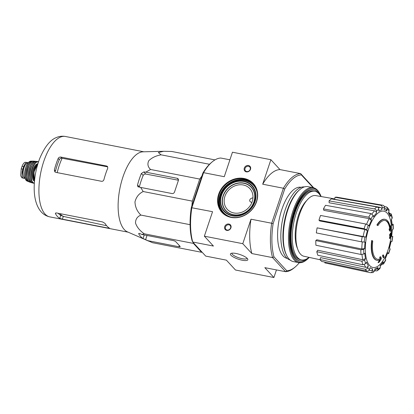 <?xml version="1.0" encoding="UTF-8"?>
<svg xmlns="http://www.w3.org/2000/svg" width="414" height="414" viewBox="0 0 414 414"><rect width="100%" height="100%" fill="white"/><g stroke="black" fill="none" stroke-linecap="round" stroke-linejoin="round"><path stroke-width="0.62" d="M191.863 206.001L192.339 201.132L199.719 179.076L201.887 176.043M190.083 224.962L190.078 224.253M202.058 252.147L201.597 252.292L193.426 243.406L193.281 242.604M385.134 219.337L384.761 219.265A20.897 8.813 -79 0 0 376.895 224.988L377.268 225.061A20.897 8.813 -79 0 1 385.134 219.337A20.897 8.813 -79 0 1 390.49 229.247A75.322 66.747 128.3 0 0 390.718 225.806L390.345 225.733A75.322 66.747 128.3 0 1 390.252 227.467M377.268 225.061A76.14 20.457 18.5 0 1 377.956 225.563L377.584 225.49A76.14 20.457 18.5 0 0 376.895 224.988M385.01 220.455A19.779 8.342 -79 0 1 389.838 229.32M377.956 225.563A19.779 8.342 -79 0 1 385.196 220.486A19.779 8.342 -79 0 1 390.257 229.822A75.182 14.449 -163.7 0 0 389.491 228.937L389.119 228.864A74.629 57.22 44.8 0 1 389.264 230.241A75.395 14.485 16.3 0 1 390.138 231.317L390.511 231.39A75.105 66.556 -51.7 0 0 390.868 227.203A72.978 55.952 -135.2 0 0 390.718 225.806M389.491 228.937A74.629 57.22 44.8 0 1 389.636 230.313L389.264 230.241M389.636 230.313A75.395 14.485 16.3 0 1 390.511 231.39M377.128 260.349A20.897 8.813 -79 0 0 380.3 259.707A75.322 63.218 145.2 0 1 378.396 262.642A72.978 26.139 0.8 0 0 379.177 262.155A75.105 63.037 -34.8 0 0 381.418 258.564A75.395 25.87 -159.2 0 0 380.771 256.815A74.629 26.729 -179.2 0 1 380.005 257.296A75.182 25.797 20.8 0 1 380.59 258.719A19.779 8.342 -79 0 1 377.615 259.309A19.779 8.342 -79 0 1 372.76 241.088A76.14 20.457 -161.5 0 0 372.072 240.581L371.7 240.508A20.897 8.813 -79 0 0 376.756 260.277L377.128 260.349A20.897 8.813 -79 0 1 372.072 240.581M379.695 260.013A75.322 63.218 145.2 0 1 378.023 262.569L378.396 262.642M380.771 256.815L380.399 256.742A74.629 26.729 -179.2 0 1 379.633 257.223A75.182 25.797 20.8 0 1 380.218 258.647A19.779 8.342 -79 0 1 377.428 259.267M380.005 257.296L379.633 257.223M380.59 258.719L380.218 258.647M383.359 254.962A75.307 65.221 137.4 0 1 382.867 255.95L382.495 255.878A75.69 20.333 18.5 0 1 383.245 257.71L383.618 257.782A74.049 64.129 -42.6 0 0 384.114 256.794A75.855 20.379 -161.5 0 0 383.359 254.962L382.986 254.889A75.307 65.221 137.4 0 1 382.495 255.878M382.867 255.95A75.69 20.333 18.5 0 1 383.618 257.782M390.671 237.196A74.049 64.129 -42.6 0 0 390.857 236.151A75.69 20.333 -161.5 0 0 390.604 235.426A74.608 64.61 -42.6 0 0 390.935 233.325A75.307 20.234 -161.5 0 0 390.785 232.958A74.856 64.827 137.4 0 1 390.454 235.064A75.69 20.333 -161.5 0 0 390.102 234.324L389.734 234.252A75.307 65.221 137.4 0 1 389.543 235.297A75.855 20.379 18.5 0 1 389.89 236.037A74.856 64.827 137.4 0 1 389.465 238.122A76.14 20.457 18.5 0 1 389.621 238.49L389.988 238.562A74.608 64.61 -42.6 0 0 390.412 236.477A75.855 20.379 18.5 0 1 390.671 237.196L390.298 237.124A75.855 20.379 18.5 0 1 390.298 237.124M390.102 234.324A75.307 65.221 137.4 0 1 389.916 235.369L389.543 235.297M389.916 235.369A75.855 20.379 18.5 0 1 390.262 236.109L389.89 236.037M390.262 236.109A74.856 64.827 137.4 0 1 389.838 238.195L389.465 238.122M389.838 238.195A76.14 20.457 18.5 0 1 389.988 238.562M390.785 232.958L390.412 232.885A74.856 64.827 137.4 0 1 390.169 234.453M388.094 249.865A28.68 12.094 -79 0 1 365.94 256.721A28.68 12.094 -79 0 1 381.123 211.342A28.68 12.094 -79 0 1 388.094 249.865M391.996 241.497L392.782 236.42L391.675 236.482A30.118 12.699 -79 0 0 392.115 230.07L393.295 228.854L393.181 224.155L391.996 225.397A30.118 12.699 -79 0 0 391.251 219.984L392.281 217.635L391.235 213.955L390.242 216.429L390.371 215.425L388.725 211.958M390.242 216.429A30.118 12.699 -79 0 0 388.43 212.843L389.072 210.928L388.865 209.293L386.847 207.098L384.249 206.426M386.847 207.103L387.328 209.034L386.686 210.949L386.195 209.008M386.686 210.949A30.118 12.699 -79 0 0 384.078 209.732L384.399 207.668C384.482 206.379 383.959 205.567 382.826 205.235L337.229 197.24A33.405 14.086 101 0 0 335.014 197.287L334.693 199.351L380.29 207.347C381.423 207.683 381.946 208.49 381.863 209.779L382.184 207.714C382.267 206.426 381.744 205.618 380.611 205.282A34.3 14.464 -79 0 1 382.826 205.235M381.863 209.779A30.118 12.699 -79 0 0 378.862 211.124L378.81 209.225C378.67 208.035 378.023 207.279 376.869 206.953L331.433 198.891A33.405 14.086 101 0 0 329.083 200.878L329.13 202.777L374.572 210.84C375.726 211.166 376.373 211.921 376.512 213.112L376.466 211.212C376.321 210.022 375.674 209.267 374.525 208.941A34.3 14.464 -79 0 1 376.869 206.953M376.512 213.112A30.118 12.699 -79 0 0 373.573 216.807L373.159 215.358L370.856 213.546L325.57 205.287A33.405 14.086 101 0 0 323.448 208.91L323.857 210.353L369.143 218.613L371.446 220.429L371.037 218.98L368.734 217.169A34.3 14.464 -79 0 1 370.856 213.546M371.446 220.429A30.118 12.699 -79 0 0 369.014 225.909L368.305 225.138L365.702 224L320.545 215.456A33.405 14.086 101 0 0 318.966 220.16L319.675 220.931L364.837 229.48L367.441 230.619L366.726 229.848L364.129 228.709A34.3 14.464 -79 0 1 365.702 224M317.114 227.845L365.883 237.062L362.188 236.73L317.114 227.845A33.405 14.086 101 0 0 316.327 232.922L361.401 241.807A34.3 14.464 -79 0 1 362.188 236.73M361.401 241.807L365.096 242.133A30.118 12.699 -79 0 0 364.656 248.55L363.699 249.357L360.853 249.797L315.799 240.575A33.405 14.086 101 0 0 315.918 245.248L360.972 254.465A34.3 14.464 -79 0 1 360.853 249.797M360.972 254.465L363.823 254.025L364.775 253.218A30.118 12.699 -79 0 0 365.521 258.631L364.656 260.106L361.898 261.208L316.808 251.707A33.405 14.086 101 0 0 317.817 255.257L362.907 264.763A34.3 14.464 -79 0 1 361.898 261.208M362.907 264.763L365.666 263.661L366.53 262.186A30.118 12.699 -79 0 0 368.341 265.772L367.699 267.687C367.192 268.841 366.349 269.359 365.169 269.235L319.981 259.542A33.405 14.086 101 0 0 321.725 261.436L366.913 271.129A34.3 14.464 -79 0 1 365.169 269.235M366.913 271.129C368.093 271.253 368.936 270.74 369.443 269.586L370.085 267.672A30.118 12.699 -79 0 0 372.693 268.888L372.372 270.947C372.062 272.195 371.322 272.759 370.157 272.645L324.835 262.89L324.954 262.129M370.157 272.645L373.05 272.603L374.587 270.901L374.908 268.836A30.118 12.699 -79 0 0 377.91 267.496L377.956 269.395L377.34 270.709L379.876 268.567L380.306 267.408L380.259 265.509A30.118 12.699 -79 0 0 383.198 261.814L383.53 263.987L382.127 264.334M383.535 263.987L385.693 260.302L385.32 258.191A30.118 12.699 -79 0 0 387.758 252.706L388.586 253.782L390.164 249.068L389.331 247.996A30.118 12.699 -79 0 0 390.888 241.559L391.991 241.497M368.341 265.772C367.834 266.926 366.99 267.444 365.81 267.32L320.617 257.627L319.981 259.542M365.521 258.631L362.762 259.738L317.673 250.232L316.808 251.707M364.656 248.55L361.81 248.99L316.757 239.768L315.799 240.575M318.966 220.16L364.129 228.709M323.448 208.91L368.734 217.169M329.083 200.878L374.525 208.941M335.014 197.287L380.611 205.282M391.235 213.955L389.305 212.977M391.416 219.109L392.224 224.962L391.996 225.397M392.343 229.666L391.675 236.482M387.758 252.706L385.284 258.853M383.198 261.814L383.121 262.543L380.275 266.202M377.34 270.709L376.114 270.922L374.629 270.606M377.91 267.496L377.289 268.815L374.701 270.166M372.693 268.888C372.383 270.13 371.643 270.694 370.478 270.58A32.209 13.584 -79 0 1 370.214 270.528A32.209 13.584 -79 0 1 369.133 270.187M369.06 270.28L370.478 270.58M252.954 197.845C251.215 198.166 250.154 198.87 249.761 199.967C249.425 201.121 250.134 201.96 251.898 202.472M231.964 253.171A7.969 2.142 -161.5 0 0 231.938 253.233A7.969 2.142 -161.5 0 0 242.195 258.698A7.969 2.142 -161.5 0 0 247.06 258.295A7.969 2.142 -161.5 0 0 247.075 258.227M191.304 207.662L212.553 211.694L204.361 236.187L213.438 246.056L192.733 242.014L192.158 240.886A48.681 20.529 -79 0 1 191.304 207.662L202.876 173.083A48.681 20.529 -79 0 1 211.161 162.749L212.128 161.931A49.799 21 -79 0 1 220.833 158.034L229.915 159.809M276.449 269.923L273.908 277.52L235.478 270.016L226.401 260.152L205.701 256.111L192.733 242.014A49.799 21 -79 0 1 191.853 207.652L203.559 172.664L202.876 173.083M299.317 262.714A48.681 20.529 -79 0 1 295.203 266.978L294.235 267.796A49.799 21 -79 0 1 285.531 271.693L272.567 257.601A49.799 21 -79 0 1 271.682 223.239L273.121 223.638L284.692 189.058L283.393 188.246L262.688 184.204L270.885 159.711L232.456 152.212L224.264 176.706L203.559 172.664A49.799 21 -79 0 1 212.128 161.931M295.203 266.978A48.681 20.529 -79 0 1 286.788 270.787L273.975 256.856L272.567 257.601L251.862 253.559L242.785 243.691L250.982 219.197L271.682 223.239L283.393 188.246A49.799 21 -79 0 1 300.662 173.621L279.962 169.58L270.885 159.711M287.244 258.414L287.15 258.398A36.215 15.271 -79 0 1 279.103 219.927A36.215 15.271 -79 0 1 301.03 187.304L301.123 187.325M313.139 187.682L301.392 174.915A48.681 20.529 -79 0 0 284.692 189.058M273.975 256.856A48.681 20.529 -79 0 1 273.121 223.638M244.136 178.481A21.311 18.459 137.4 0 1 250.791 210.892A21.311 18.459 137.4 0 1 217.94 204.48A21.311 18.459 137.4 0 1 244.136 178.481M228.895 224.036A3.483 3.017 137.4 0 1 229.982 229.33A3.483 3.017 137.4 0 1 224.616 228.28A3.483 3.017 137.4 0 1 228.895 224.036M248.478 165.502A3.483 3.017 137.4 0 1 249.564 170.801A3.483 3.017 137.4 0 1 244.198 169.75A3.483 3.017 137.4 0 1 248.478 165.502M242.785 243.691L204.361 236.187M242.237 260.225A9.165 2.463 -161.5 0 0 247.696 258.993A9.165 2.463 -161.5 0 0 239.913 254.517A9.165 2.463 -161.5 0 0 231.007 253.409A9.165 2.463 -161.5 0 0 232.937 256.768A9.165 2.463 -161.5 0 0 242.237 260.225M273.908 277.52L264.831 267.651L285.531 271.693L286.788 270.787M313.631 187.718L300.662 173.621L301.392 174.915M279.962 169.58A49.799 21 101 0 0 262.688 184.204M250.982 219.197A49.799 21 101 0 0 251.862 253.559M248.498 166.278A2.877 2.494 137.4 0 1 249.735 166.956A2.877 2.494 137.4 0 1 249.306 170.744A2.877 2.494 137.4 0 1 245.497 170.858A2.877 2.494 137.4 0 1 245.404 167.691A2.877 2.494 137.4 0 1 248.498 166.278M228.916 224.807A2.877 2.494 137.4 0 1 230.153 225.49A2.877 2.494 137.4 0 1 229.723 229.273A2.877 2.494 137.4 0 1 225.915 229.387A2.877 2.494 137.4 0 1 225.821 226.22A2.877 2.494 137.4 0 1 228.916 224.807M244.151 179.019A20.897 18.097 137.4 0 1 253.14 183.956A20.897 18.097 137.4 0 1 250.015 211.419A20.897 18.097 137.4 0 1 222.385 212.253A20.897 18.097 137.4 0 1 221.697 189.276A20.897 18.097 137.4 0 1 244.151 179.019M243.246 184.98A15.323 13.269 137.4 0 1 249.839 188.603A15.323 13.269 137.4 0 1 247.551 208.739A15.323 13.269 137.4 0 1 227.291 209.349A15.323 13.269 137.4 0 1 226.784 192.505A15.323 13.269 137.4 0 1 243.246 184.98M307.581 258.388A36.215 15.271 -79 0 1 300.041 260.913A36.215 15.271 -79 0 1 291.994 222.442A36.215 15.271 -79 0 1 313.921 189.824A36.215 15.271 -79 0 1 318.05 192.287A36.215 15.271 -79 0 1 319.955 194.999M308.973 257.342A34.962 14.744 -79 0 1 301.521 259.925A34.962 14.744 -79 0 1 293.754 222.784A34.962 14.744 -79 0 1 314.919 191.294A34.962 14.744 -79 0 1 318.909 193.674A34.962 14.744 -79 0 1 320.85 196.49M301.521 259.925L300.285 259.681A34.962 14.744 -79 0 1 292.512 222.546A34.962 14.744 -79 0 1 313.683 191.056L314.919 191.294M320.131 259.749L303.933 256.261A30.905 13.031 -79 0 1 298.773 216.874A30.905 13.031 -79 0 1 315.773 195.599L334.76 198.927M214.949 159.902L171.826 151.483L163.685 151.291L158.36 152.523L161.056 154.82C155.799 155.809 151.695 157.791 148.75 160.756C147.229 164.011 147.839 166.92 150.577 169.481L199.719 179.076M161.056 154.82L209.505 164.28M150.577 169.481L145.785 172.162L143.834 171.924L141.36 173.502A44.935 18.951 101 0 0 137.531 184.954L137.883 186.761L140.677 187.428L143.197 191.537C138.923 193.602 136.185 197.064 134.974 201.913C135.192 207.057 137.163 211.451 140.889 215.083C137.308 216.569 135.513 219.223 135.513 223.053C136.936 227.172 139.86 230.758 144.279 233.812L141.883 234.464L139.916 233.605C138.897 233.227 138.524 233.341 138.788 233.941A44.935 18.951 101 0 0 143.032 238.552L152.456 242.697L201.597 252.292M147.544 240.612L178.895 246.734A2.091 0.559 -161.5 0 0 180.168 246.63A2.091 0.559 -161.5 0 0 180.049 246.33L175.805 241.714A2.091 0.559 -161.5 0 0 173.238 240.586L141.883 234.464M144.279 233.812L193.426 243.406M140.889 215.083L190.036 224.678M143.197 191.537L192.339 201.132M140.677 187.428L172.027 193.55A2.091 1.811 -42.6 0 0 174.527 192.003L178.356 180.556A2.091 1.811 -42.6 0 0 178.036 178.776A2.091 1.811 -42.6 0 0 177.14 178.284L145.785 172.162M57.199 172.633A38.016 16.032 -79 0 1 62.1 158.231L61.831 158.179C60.687 158.107 59.844 158.609 59.295 159.685A37.71 15.903 101 0 0 55.46 171.137L54.348 169.926L54.777 171.82L55.699 172.338L101.565 181.296C102.724 181.384 103.516 180.82 103.935 179.609A40.955 17.269 -79 0 1 107.769 168.156L107.552 166.495L106.672 166.024L60.806 157.072C59.621 156.953 58.747 157.423 58.183 158.479A40.955 17.269 101 0 0 54.348 169.926M62.1 158.231L107.381 166.795L106.672 166.024M106.621 225.713L63.596 216.465A38.016 16.032 -79 0 1 59.963 213.629M58.214 213.293A37.71 15.903 101 0 0 60.723 215.368L63.596 216.465M62.4 219.156L108.266 228.109C109.348 228.316 109.689 228.3 109.306 228.047A40.955 17.269 -79 0 1 105.058 223.436L102.61 221.956L56.744 213.003C55.642 212.863 55.217 213.117 55.476 213.753A40.955 17.269 101 0 0 59.719 218.369L62.4 219.156L63.321 216.403M55.404 213.319L55.476 213.753L55.719 213.024M178.439 180.235L145.795 174.061C144.615 173.952 143.741 174.423 143.177 175.474A39.635 16.715 101 0 0 139.347 186.926L137.531 184.954M148.74 241.15L127.393 231.85A40.955 17.269 -79 0 1 126.322 231.286A40.955 17.269 -79 0 1 120.107 187.47A40.955 17.269 -79 0 1 143.021 151.814L163.685 151.291M138.695 233.553L138.788 233.941L138.975 233.382M309.253 257.404A37.472 15.799 -79 0 1 307.343 259.236A37.472 15.799 -79 0 1 290.39 225.614A37.472 15.799 -79 0 1 317.942 191.045A37.472 15.799 -79 0 1 320.053 194.125A37.472 15.799 -79 0 1 321.135 196.536M299.798 260.861A36.215 15.271 -79 0 1 293.371 255.376A36.215 15.271 -79 0 1 291.497 222.344A36.215 15.271 -79 0 1 305.661 192.443A36.215 15.271 -79 0 1 313.672 189.778M307.343 259.236L306.738 259.749A38.166 16.094 -79 0 1 298.556 262.611A38.166 16.094 -79 0 1 290.069 222.064A38.166 16.094 -79 0 1 313.181 187.692A38.166 16.094 -79 0 1 317.533 190.285A38.166 16.094 -79 0 1 319.686 193.421L320.053 194.125M298.556 262.611L293.407 261.607A38.166 16.094 -79 0 1 286.902 255.873A38.166 16.094 -79 0 1 284.925 221.06A38.166 16.094 -79 0 1 299.85 189.55A38.166 16.094 -79 0 1 308.037 186.688L313.181 187.692M286.902 255.873L286.426 254.962A37.26 15.711 -79 0 1 284.496 220.978A37.26 15.711 -79 0 1 299.063 190.212L299.85 189.55M290.121 260.018A37.26 15.711 -79 0 1 282.389 220.569A37.26 15.711 -79 0 1 304.394 186.921M24.98 178.113A6.826 2.877 -79 0 1 23.867 178.372A6.826 2.877 -79 0 1 22.863 169.16L23.691 166.676A6.826 2.877 -79 0 1 27.308 162.49A6.826 2.877 -79 0 1 28.059 162.925M23.867 178.372L21.787 177.653L20.7 175.35L21.217 168.84L22.046 166.356C22.91 164.135 23.919 162.774 25.073 162.278L27.308 162.49M25 178.118A7.659 3.229 -79 0 1 23.407 170.004A7.659 3.229 -79 0 1 27.935 163.085M23.231 175.127A6.075 2.562 -79 0 1 25.171 165.191M391.106 214.959A32.209 13.584 -79 0 1 392.115 218.509M387.328 209.034A32.209 13.584 -79 0 1 389.072 210.928M382.184 207.714A32.209 13.584 -79 0 1 384.399 207.668M376.466 211.212A32.209 13.584 -79 0 1 378.81 209.225M371.037 218.98A32.209 13.584 -79 0 1 373.159 215.358M366.726 229.848A32.209 13.584 -79 0 1 368.305 225.138M365.883 237.062A30.118 12.699 -79 0 1 367.441 230.619M364.196 242.154A32.209 13.584 -79 0 1 364.982 237.077M363.823 254.025A32.209 13.584 -79 0 1 363.699 249.357M365.666 263.661A32.209 13.584 -79 0 1 364.656 260.106M369.443 269.586A32.209 13.584 -79 0 1 367.699 267.687M374.587 270.901A32.209 13.584 -79 0 1 372.372 270.947M380.306 267.408A32.209 13.584 -79 0 1 377.956 269.395M385.734 259.635A32.209 13.584 -79 0 1 383.607 263.257M390.04 248.767A32.209 13.584 -79 0 1 388.467 253.477M392.575 236.461A32.209 13.584 -79 0 1 391.789 241.538M392.948 224.59A32.209 13.584 -79 0 1 393.067 229.258M366.613 224.243A32.209 13.584 -79 0 1 369.143 218.613M363.088 236.71A32.209 13.584 -79 0 1 364.837 229.48M361.81 248.99A32.209 13.584 -79 0 1 362.281 241.962M362.762 259.738A32.209 13.584 -79 0 1 361.996 254.548M365.81 267.32A32.209 13.584 -79 0 1 364.325 264.665M378.401 207.994A32.209 13.584 -79 0 1 380.29 207.347M371.963 213.976A32.209 13.584 -79 0 1 374.572 210.84M222.748 212.63A20.897 18.097 137.4 0 1 222.572 189.798A20.897 18.097 137.4 0 1 244.855 179.785A20.897 18.097 137.4 0 1 253.487 184.349M225.697 214.985A20.617 17.854 137.4 0 1 221.811 191.775A20.617 17.854 137.4 0 1 244.865 180.142A20.617 17.854 137.4 0 1 255.588 187.485M228 216.17A20.431 17.693 137.4 0 1 221.309 193.121A20.431 17.693 137.4 0 1 244.809 180.313A20.431 17.693 137.4 0 1 256.577 189.881M231.121 217.138A20.229 17.523 137.4 0 1 220.755 194.792A20.229 17.523 137.4 0 1 244.721 180.463A20.229 17.523 137.4 0 1 257.285 193.069M243.929 181.135A19.003 16.456 137.4 0 1 249.859 210.033A19.003 16.456 137.4 0 1 220.574 204.314A19.003 16.456 137.4 0 1 243.929 181.135M243.81 181.498A18.609 16.115 137.4 0 1 249.616 209.789A18.609 16.115 137.4 0 1 220.936 204.19A18.609 16.115 137.4 0 1 243.81 181.498M243.851 183.071A17.378 15.049 137.4 0 1 249.275 209.5A17.378 15.049 137.4 0 1 222.489 204.268A17.378 15.049 137.4 0 1 243.851 183.071M243.815 183.283A17.181 14.878 137.4 0 1 249.181 209.406A17.181 14.878 137.4 0 1 222.696 204.237A17.181 14.878 137.4 0 1 243.815 183.283M297.49 248.545A28.556 12.042 -79 0 1 306.903 200.324M49.721 216.869A40.955 17.269 -79 0 1 40.619 173.362A40.955 17.269 -79 0 1 65.417 136.48C62.24 135.921 59.218 136.284 56.34 137.567C50.27 139.88 44.795 146.696 39.92 158.013C33.565 174.185 32.69 192.505 36.313 202.953C38.9 210.788 43.372 215.43 49.721 216.869L128.149 232.176M61.831 158.179L60.806 157.072M59.295 159.685L58.183 158.479M59.719 218.369L60.723 215.368M108.266 228.109L108.473 227.493M143.177 175.474L141.36 173.502M143.032 238.552L144.243 234.924M145.573 239.758L147.011 235.462M145.795 174.061L143.834 171.924M178.455 179.712L177.14 178.284M178.895 246.734L179.303 245.518M21.217 168.84L22.863 169.16M22.046 166.356L23.691 166.676M34.445 181.622A11.002 4.642 -79 0 1 38 163.39M34.44 181.663A10.728 4.523 -79 0 1 33.979 172.069A10.728 4.523 -79 0 1 38.016 163.349M33.72 179.443A8.078 3.405 -79 0 1 33.213 171.919A8.078 3.405 -79 0 1 36.515 165.134M34.051 180.835A8.637 3.643 -79 0 1 32.489 171.779A8.637 3.643 -79 0 1 37.343 163.97M34.341 183.035A10.723 4.523 -79 0 1 31.624 171.608A10.723 4.523 -79 0 1 38.44 162.045M34.326 183.257L33.689 183.221A11.002 4.642 -79 0 1 31.257 171.536A11.002 4.642 -79 0 1 37.902 161.626L36.701 161.424A10.971 4.626 -79 0 0 30.155 171.324A10.971 4.626 -79 0 0 32.499 182.952L32.499 182.952C26.574 182.243 30.941 159.856 36.701 161.424M30.615 181.115A10.831 4.57 -79 0 1 30.093 171.308A10.831 4.57 -79 0 1 34.269 162.417M29.663 177.187A8.497 3.581 -79 0 1 31.904 165.703M31.604 182.496A10.717 4.518 -79 0 1 28.902 171.075A10.717 4.518 -79 0 1 35.697 161.512M31.728 182.595A10.857 4.58 -79 0 1 30.926 182.522A10.857 4.58 -79 0 1 28.706 171.039A10.857 4.58 -79 0 1 35.086 161.232A10.857 4.58 -79 0 1 35.852 161.47L33.725 161.139A10.697 4.513 -79 0 0 27.526 170.811A10.697 4.513 -79 0 0 29.632 182.098C24.198 180.928 28.245 160.177 33.725 161.139M27.841 180.043A10.557 4.45 -79 0 1 31.288 162.371M27.055 176.478A8.218 3.467 -79 0 1 29.223 165.383M28.752 181.534A10.293 4.342 -79 0 1 26.346 170.578A10.293 4.342 -79 0 1 32.696 161.336M28.887 181.653A10.433 4.399 -79 0 1 28.1 181.508A10.433 4.399 -79 0 1 26.144 170.537A10.433 4.399 -79 0 1 32.085 161.108A10.433 4.399 -79 0 1 32.866 161.274M28.897 181.663L26.941 181.001A10.169 4.29 -79 0 1 25.104 170.335A10.169 4.29 -79 0 1 30.817 161.144L32.877 161.269M25.244 178.688A9.895 4.171 -79 0 1 28.375 162.65M389.455 248.291L391.095 241.517M386.195 209.003L384.368 207.869M313.921 189.824L313.429 189.726M300.041 260.913L299.545 260.815M143.839 151.793L65.417 136.48M34.429 181.813L33.953 172.064L38.062 163.209M38.512 161.833L37.902 161.626M33.689 183.221L32.499 182.952M29.632 182.098L31.738 182.6M26.941 181.001C25.145 179.919 24.379 177.233 24.638 172.943L25.896 167.023L27.738 163.354C27.805 162.686 28.835 161.946 30.817 161.144M20.954 176.302L22.097 177.948"/></g></svg>
